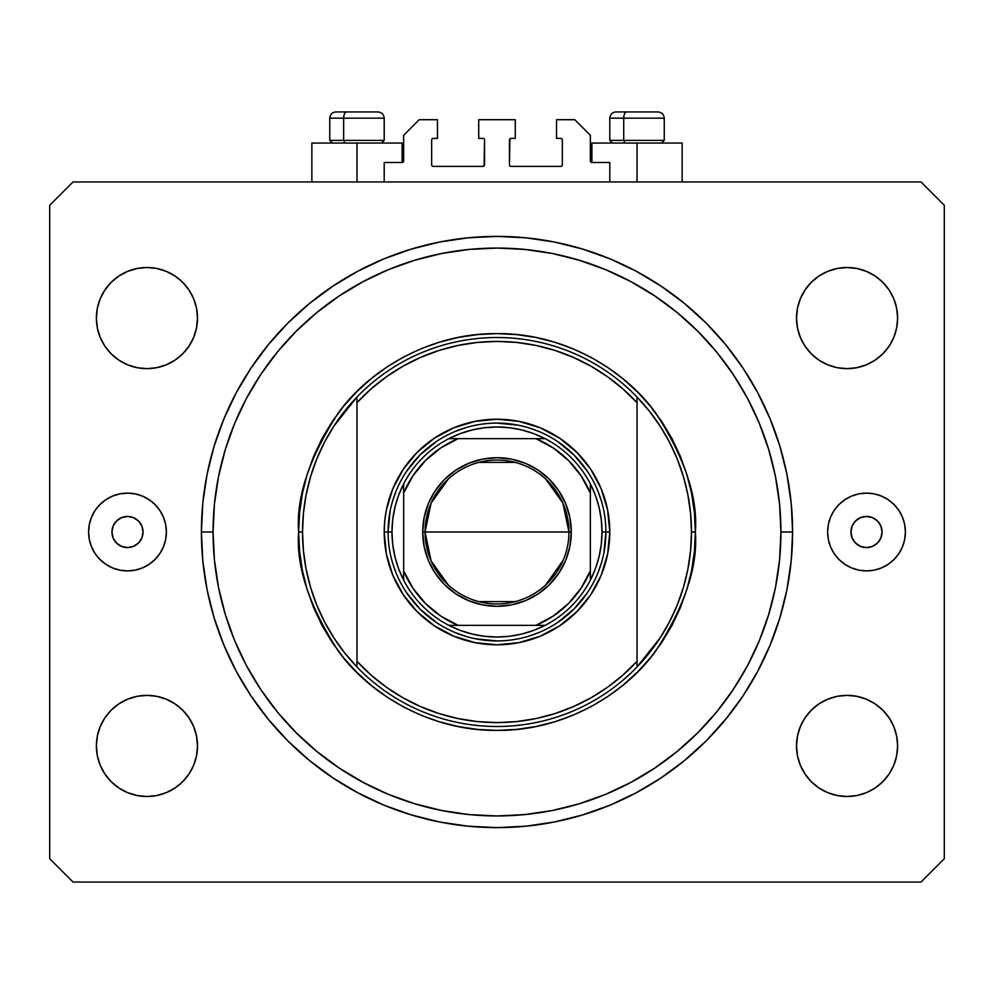 <?xml version="1.0" encoding="UTF-8"?>
<svg xmlns="http://www.w3.org/2000/svg" width="994" height="994" viewBox="0 0 994 994"><rect width="100%" height="100%" fill="white"/><g stroke="black" fill="none" stroke-linecap="round" stroke-linejoin="round"><path stroke-width="1.49" d="M384.206 181.939L384.206 162.494L402.098 162.494L384.206 162.494L384.206 181.939M403.651 160.941L403.651 135.271L403.651 160.941A1.553 1.553 0 0 1 402.098 162.494L402.098 143.049L356.97 143.049L356.97 181.939L356.97 143.049L311.855 143.049L311.855 181.939M403.651 135.271L419.207 119.715L437.484 119.715L437.484 138.377L433.21 138.377L437.484 138.377L437.484 119.715L419.207 119.715L403.651 135.271M431.657 139.943L431.657 164.83L431.657 139.943A1.553 1.553 0 0 1 433.21 138.377L433.21 138.377M433.21 166.383L482.997 166.383L433.21 166.383A1.553 1.553 0 0 1 431.657 164.83L431.657 164.83M484.103 165.936L484.55 139.943L484.55 164.83A1.553 1.553 0 0 1 482.997 166.383L482.997 166.383M482.997 138.377L478.723 138.377L482.997 138.377A1.553 1.553 0 0 1 484.55 139.943L484.55 139.943M478.723 138.377L478.723 119.715L478.723 138.377M515.277 119.715L478.723 119.715L515.277 119.715L515.277 138.377L511.003 138.377L515.277 138.377L515.277 119.715M509.897 138.837L509.45 164.83L509.45 139.943A1.553 1.553 0 0 1 511.003 138.377L511.003 138.377M511.003 166.383L560.79 166.383L511.003 166.383A1.553 1.553 0 0 1 509.45 164.83L509.45 164.83M562.343 164.83L562.343 139.943L562.343 164.83A1.553 1.553 0 0 1 560.79 166.383L560.79 166.383M560.79 138.377L556.516 138.377L560.79 138.377A1.553 1.553 0 0 1 562.343 139.943L562.343 139.943M556.516 138.377L556.516 119.715L574.793 119.715L590.349 135.271L590.349 160.941L590.349 135.271L574.793 119.715L556.516 119.715L556.516 138.377M591.902 143.049L637.03 143.049L637.03 181.939L637.03 143.049L682.145 143.049L591.902 143.049L591.902 162.494L609.794 162.494L591.902 162.494A1.553 1.553 0 0 1 590.349 160.941L590.349 160.941M609.794 162.494L609.794 181.939L609.794 162.494M561.386 138.501L562.231 139.346L561.386 138.501M562.231 165.426L561.386 166.271L562.231 165.426M432.614 166.271L431.769 165.426L432.614 166.271M431.769 139.346L432.614 138.501L431.769 139.346M591.902 162.494L590.473 161.537M403.527 161.537L402.694 162.382M201.496 539.99L201.683 544.948M201.658 544.401L201.608 543.246M201.794 547.47L202.142 553.099M201.732 546.253L201.807 547.57M143.049 532.001A15.556 15.556 0 0 1 127.493 547.57A15.556 15.556 0 0 1 111.937 532.001L113.117 526.05L116.484 521.005L121.541 517.638L127.493 516.445L133.445 517.638L138.489 521.005L141.869 526.05L143.049 532.001L141.869 537.965L138.489 543.01L133.445 546.377L127.493 547.57L121.541 546.377L116.484 543.01L113.117 537.965L111.937 532.001A15.556 15.556 0 0 1 127.493 516.445A15.556 15.556 0 0 1 143.049 532.001M882.063 532.001A15.556 15.556 0 0 1 866.507 547.57A15.556 15.556 0 0 1 850.951 532.001L852.131 526.05L855.511 521.005L860.555 517.638L866.507 516.445L872.459 517.638L877.516 521.005L880.883 526.05L882.063 532.001L880.883 537.965L877.516 543.01L872.459 546.377L866.507 547.57L860.555 546.377L855.511 543.01L852.131 537.965L850.951 532.001A15.556 15.556 0 0 1 866.507 516.445A15.556 15.556 0 0 1 882.063 532.001M905.41 532.001A38.89 38.89 0 0 1 866.507 570.904A38.89 38.89 0 0 1 827.617 532.001L828.362 524.422L830.574 517.116L834.165 510.394L839.011 504.505L844.9 499.671L851.622 496.068L858.915 493.856L866.507 493.111L874.099 493.856L881.392 496.068L888.114 499.671L894.016 504.505L898.849 510.394L902.44 517.116L904.652 524.422L905.41 532.001L904.652 539.593L902.44 546.886L898.849 553.621L894.016 559.51L888.114 564.343L881.392 567.947L874.099 570.158L866.507 570.904L858.915 570.158L851.622 567.947L844.9 564.343L839.011 559.51L834.165 553.621L830.574 546.886L828.362 539.593L827.617 532.001A38.89 38.89 0 0 1 866.507 493.111A38.89 38.89 0 0 1 905.41 532.001M166.383 532.001A38.89 38.89 0 0 1 127.493 570.904A38.89 38.89 0 0 1 88.59 532.001L89.348 524.422L91.56 517.116L95.151 510.394L99.984 504.505L105.886 499.671L112.608 496.068L119.901 493.856L127.493 493.111L135.085 493.856L142.378 496.068L149.1 499.671L154.989 504.505L159.835 510.394L163.426 517.116L165.638 524.422L166.383 532.001L165.638 539.593L163.426 546.886L159.835 553.621L154.989 559.51L149.1 564.343L142.378 567.947L135.085 570.158L127.493 570.904L119.901 570.158L112.608 567.947L105.886 564.343L99.984 559.51L95.151 553.621L91.56 546.886L89.348 539.593L88.59 532.001A38.89 38.89 0 0 1 127.493 493.111A38.89 38.89 0 0 1 166.383 532.001M787.012 589.231L791.224 560.579L792.603 532.001A295.603 295.603 0 0 1 497 827.617A295.603 295.603 0 0 1 201.397 532.001L202.813 503.026L207.075 474.337L214.12 446.194L223.898 418.884L236.299 392.655L251.209 367.78L268.492 344.471L287.974 322.975L309.469 303.493L332.766 286.222L357.654 271.3L383.87 258.9L411.193 249.134L439.336 242.076L468.025 237.827L497 236.398L525.975 237.827L554.664 242.076L582.807 249.134L610.13 258.9L636.346 271.3L661.234 286.222L684.531 303.493L706.026 322.975L725.508 344.471L742.791 367.78L757.701 392.655L770.101 418.884L779.88 446.194L786.925 474.337L791.187 503.026L792.603 532.001L791.187 560.976L786.925 589.678L779.88 617.821L770.101 645.131L757.701 671.36L742.791 696.235L725.508 719.532L706.026 741.027L684.531 760.509L661.234 777.793L636.346 792.703L610.13 805.115L582.807 814.881L554.664 821.939L525.975 826.188L497 827.617L468.025 826.188L439.336 821.939L411.193 814.881L383.87 805.115L357.654 792.703L332.766 777.793L309.469 760.509L287.974 741.027L268.492 719.532L251.209 696.235L236.299 671.36L223.898 645.131L214.12 617.821L207.075 589.678L202.813 560.976L201.397 532.001A295.603 295.603 0 0 1 497 236.398A295.603 295.603 0 0 1 792.603 532.001L791.224 503.436L787.012 474.784M100.22 765.281L97.35 755.8L96.381 745.935A50.57 50.57 0 0 1 146.938 695.365A50.57 50.57 0 0 1 197.508 745.935A50.57 50.57 0 0 1 146.938 796.492A50.57 50.57 0 0 1 96.381 745.935L97.35 736.069L100.22 726.577L104.892 717.842L111.179 710.176L118.845 703.889L127.592 699.217L137.073 696.334L146.938 695.365L156.803 696.334L166.284 699.217L175.031 703.889L182.697 710.176L188.984 717.842L193.656 726.577L196.526 736.069L197.508 745.935L196.526 755.8L193.656 765.281L188.984 774.028L182.697 781.682L175.031 787.981L166.284 792.653L156.803 795.523L146.938 796.492L137.073 795.523L127.592 792.653L118.845 787.981L111.179 781.682L104.892 774.028L100.22 765.281L97.35 755.8L96.381 745.935L97.35 736.069L100.22 726.577L104.892 717.842L111.179 710.176L118.845 703.889M889.108 717.842L893.78 726.577L896.65 736.069L897.619 745.935A50.57 50.57 0 0 1 847.062 796.492A50.57 50.57 0 0 1 796.492 745.935L797.474 736.069L800.344 726.577L805.016 717.842L811.303 710.176L818.969 703.889L827.716 699.217L837.196 696.334L847.062 695.365L856.927 696.334L866.408 699.217L875.155 703.889L882.821 710.176L889.108 717.842L893.78 726.577L896.65 736.069L897.619 745.935L896.65 755.8L893.78 765.281L889.108 774.028L882.821 781.682L875.155 787.981L866.408 792.653L856.927 795.523L847.062 796.492L837.196 795.523L827.716 792.653L818.969 787.981L811.303 781.682L805.016 774.028L800.344 765.281L797.474 755.8L796.492 745.935A50.57 50.57 0 0 1 847.062 695.365A50.57 50.57 0 0 1 897.619 745.935L896.65 755.8L893.78 765.281M893.78 298.734L896.65 308.215L897.619 318.08A50.57 50.57 0 0 1 847.062 368.65A50.57 50.57 0 0 1 796.492 318.08L797.474 308.215L800.344 298.734L805.016 289.987L811.303 282.321L818.969 276.034L827.716 271.362L837.196 268.492L847.062 267.51L856.927 268.492L866.408 271.362L875.155 276.034L882.821 282.321L889.108 289.987L893.78 298.734L896.65 308.215L897.619 318.08L896.65 327.945L893.78 337.426L889.108 346.173L882.821 353.839L875.155 360.126L866.408 364.798L856.927 367.668L847.062 368.65L837.196 367.668L827.716 364.798L818.969 360.126L811.303 353.839L805.016 346.173L800.344 337.426L797.474 327.945L796.492 318.08A50.57 50.57 0 0 1 847.062 267.51A50.57 50.57 0 0 1 897.619 318.08L896.65 327.945L893.78 337.426L889.108 346.173L882.821 353.839L875.155 360.126M104.892 346.173L100.22 337.426L97.35 327.945L96.381 318.08A50.57 50.57 0 0 1 146.938 267.51A50.57 50.57 0 0 1 197.508 318.08A50.57 50.57 0 0 1 146.938 368.65A50.57 50.57 0 0 1 96.381 318.08L97.35 308.215L100.22 298.734L104.892 289.987L111.179 282.321L118.845 276.034L127.592 271.362L137.073 268.492L146.938 267.51L156.803 268.492L166.284 271.362L175.031 276.034L182.697 282.321L188.984 289.987L193.656 298.734L196.526 308.215L197.508 318.08L196.526 327.945L193.656 337.426L188.984 346.173L182.697 353.839L175.031 360.126L166.284 364.798L156.803 367.668L146.938 368.65L137.073 367.668L127.592 364.798L118.845 360.126L111.179 353.839L104.892 346.173L100.22 337.426L97.35 327.945L96.381 318.08L97.35 308.215L100.22 298.734M920.966 882.063L73.034 882.063L920.966 882.063L944.3 858.729L944.3 205.286L944.3 858.729L920.966 882.063M73.034 181.939L920.966 181.939L73.034 181.939L49.7 205.286L49.7 858.729L49.7 205.286L73.034 181.939M49.7 858.729L73.034 882.063L49.7 858.729M944.3 205.286L920.966 181.939L944.3 205.286M137.073 696.334L146.938 695.365M193.656 726.577L196.526 736.069M182.697 781.682L175.031 787.981M146.938 796.492L137.073 795.523M118.845 787.981L111.179 781.682M800.344 726.577L805.016 717.842M811.303 710.176L818.969 703.889M847.062 695.365L856.927 696.334M875.155 703.889L882.821 710.176M882.821 781.682L875.155 787.981M856.927 795.523L847.062 796.492M811.303 282.321L818.969 276.034M847.062 267.51L856.927 268.492M875.155 276.034L882.821 282.321M856.927 367.668L847.062 368.65M800.344 337.426L797.474 327.945M111.179 282.321L118.845 276.034M137.073 268.492L146.938 267.51M193.656 337.426L188.984 346.173M182.697 353.839L175.031 360.126M146.938 368.65L137.073 367.668M118.845 360.126L111.179 353.839M201.422 527.864L201.397 532.001L201.422 527.864M201.77 517.203L201.496 524.037M201.707 545.743L201.807 547.532M203.497 567.164L205.596 581.689M208.305 595.568L209.635 601.345M209.697 601.581L211.821 609.831M215.86 623.362L220.755 637.216M226.098 650.312L228.359 655.344M228.446 655.555L232.31 663.619M238.895 676.119L246.375 688.755M254.153 700.559L262.826 712.412M271.71 723.396L274.965 727.161M275.065 727.273L281.55 734.392M291.404 744.407L302.275 754.421M313.06 763.417L316.539 766.138M317.024 766.511L324.852 772.313M336.469 780.228L340.085 782.526M340.271 782.651L349.031 787.919M361.394 794.678L374.651 801.102M387.61 806.631L391.276 808.06M391.425 808.122L401.452 811.75M414.858 815.975L429.159 819.727M442.877 822.622L457.551 824.97M471.429 826.511L486.265 827.418M500.243 827.592L515.103 827.058M528.97 825.877L531.778 825.567M532.287 825.505L543.78 823.889M557.423 821.367L560.069 820.808M560.231 820.771L571.935 817.963M585.329 814.111L599.432 809.302M612.354 804.171L614.466 803.276M614.752 803.152L626.046 797.958M638.297 791.659L640.111 790.665M640.273 790.578L651.381 784.104M662.911 776.662L664.588 775.519M685.935 759.354L687.339 758.173M707.144 739.909L727.297 717.333M727.397 717.208L735.883 706.138M743.45 695.241L744.084 694.284M744.133 694.21L751.775 681.909M758.186 670.453L765.268 656.164M770.723 643.627L776.152 629.264M780.054 617.249L782.961 606.912M782.961 457.103L780.054 446.766M776.152 434.751L770.797 420.561M770.723 420.387L770.425 419.654M765.231 407.776L758.186 393.562M751.775 382.106L744.183 369.892M744.084 369.731L743.45 368.774M735.883 357.877L727.397 346.807M727.297 346.682L726.403 345.564M717.68 335.326L707.144 324.106M697.428 314.725L687.475 305.941M687.339 305.841L685.935 304.649M675.249 296.187L662.911 287.353M651.343 279.886L640.434 273.524M640.111 273.35L638.297 272.356M626.046 266.057L614.752 260.863M614.615 260.801L612.354 259.832M599.432 254.712L585.317 249.904M571.935 246.052L560.231 243.244M560.069 243.207L557.423 242.635M543.78 240.126L532.287 238.51M532.026 238.485L528.97 238.138M515.103 236.957L500.231 236.423M486.265 236.597L471.429 237.504M457.551 239.045L442.877 241.393M429.159 244.288L414.858 248.04M401.452 252.265L391.561 255.843M391.425 255.893L387.61 257.384M374.651 262.901L361.394 269.337M349.031 276.096L340.271 281.364M340.085 281.488L336.469 283.787M324.852 291.689L317.024 297.504M316.788 297.691L313.06 300.598M302.275 309.594L291.404 319.608M281.55 329.61L275.164 336.618M275.065 336.742L271.71 340.619M262.851 351.565L254.153 363.456M246.4 375.223L238.895 387.896M232.323 400.358L226.098 413.703M220.755 426.774L215.86 440.653M211.834 454.134L209.759 462.198M209.697 462.434L208.305 468.447M205.596 482.326L203.497 496.851M202.142 510.891L201.794 516.545M201.807 516.482L201.707 518.272M154.989 504.505L149.1 499.671M154.989 559.51L159.835 553.621M839.011 559.51L844.9 564.343M839.011 504.505L834.165 510.394M402.098 143.049L311.855 143.049M201.683 519.054L201.732 517.762M201.608 520.769L201.658 519.626M657.916 111.937L626.754 111.937A6.225 3.044 90 0 0 623.723 118.162L623.723 140.403L625.015 143.049L623.723 140.403L664.253 140.403L623.723 140.403L623.723 118.162L664.116 118.162M661.606 143.049L664.253 140.403L664.253 118.162C663.868 114.385 661.805 112.31 658.028 111.937C661.805 112.31 663.868 114.385 664.253 118.162L609.794 118.162C610.179 114.385 612.254 112.31 616.019 111.937C612.254 112.31 610.179 114.385 609.794 118.162L609.794 140.403L623.723 140.403L609.794 140.403L612.441 143.049M656.997 111.937L616.081 111.937M609.931 118.162L623.723 118.162A6.225 3.044 -90 0 1 626.754 111.937L616.131 111.937M377.869 111.937L346.707 111.937A6.225 3.044 90 0 0 343.663 118.162L343.663 140.403L344.955 143.049L343.663 140.403L384.206 140.403L343.663 140.403L343.663 118.162L384.069 118.162M381.559 143.049L384.206 140.403L384.206 118.162C383.821 114.385 381.746 112.31 377.981 111.937C381.746 112.31 383.821 114.385 384.206 118.162L329.747 118.162C330.132 114.385 332.195 112.31 335.972 111.937C332.195 112.31 330.132 114.385 329.747 118.162L329.747 140.403L343.663 140.403L329.747 140.403L332.394 143.049M376.95 111.937L336.034 111.937M329.884 118.162L343.663 118.162A6.225 3.044 -90 0 1 346.707 111.937L336.084 111.937M384.206 532.001L388.095 532.001L384.206 532.001L384.74 520.955L386.368 509.997L392.792 488.837L403.216 469.342L417.244 452.245L434.328 438.217L453.836 427.793L474.995 421.381L497 419.207L519.005 421.381L540.164 427.793L559.672 438.217L576.756 452.245L590.784 469.342L601.208 488.837L607.632 509.997L609.794 532.001A112.794 112.794 0 0 1 497 644.808A112.794 112.794 0 0 1 384.206 532.001A112.794 112.794 0 0 1 497 419.207A112.794 112.794 0 0 1 609.794 532.001L607.632 554.006L601.208 575.166L590.784 594.673L576.756 611.77L559.672 625.798L540.164 636.222L519.005 642.633L497 644.808L474.995 642.633L453.836 636.222L434.328 625.798L417.244 611.77L403.216 594.673L392.792 575.166L386.368 554.006L384.206 532.001M605.905 532.001L609.794 532.001L605.905 532.001A108.905 108.905 0 0 0 497 423.096A108.905 108.905 0 0 0 388.095 532.001L391.984 532.001A105.016 105.016 0 0 1 403.651 483.892L398.594 495.31L394.941 507.251L392.729 519.539L391.984 532.001L392.729 544.476L394.941 556.764L398.594 568.692L403.651 580.123A105.016 105.016 0 0 1 391.984 532.001L388.095 532.001A108.905 108.905 0 0 1 497 423.096A108.905 108.905 0 0 1 605.905 532.001A108.905 108.905 0 0 1 497 640.919A108.905 108.905 0 0 1 388.095 532.001A108.905 108.905 0 0 0 497 640.919A108.905 108.905 0 0 0 605.905 532.001L602.016 532.001L605.905 532.001L603.818 553.248M660.178 637.813L649.306 652.946L637.03 666.974L637.03 661.296A190.587 190.587 0 0 1 356.97 661.296L371.035 675.038L386.43 687.239L403.005 697.8L420.574 706.597L438.963 713.543L457.961 718.55L477.381 721.582L497 722.601L516.619 721.582L536.039 718.55L555.037 713.543L573.426 706.597L590.995 697.8L607.57 687.239L622.965 675.038L637.03 661.296L637.03 402.707L622.965 388.977L607.57 376.776L590.995 366.214L573.426 357.418L555.037 350.472L536.039 345.465L516.619 342.433L497 341.414L477.381 342.433L457.961 345.465L438.963 350.472L420.574 357.418L403.005 366.214L386.43 376.776L371.035 388.977L356.97 402.707L356.97 666.974A194.476 194.476 0 0 0 637.03 666.974A194.476 194.476 0 0 1 302.524 532.001L298.635 532.001L302.524 532.001A194.476 194.476 0 0 1 637.03 397.041A194.476 194.476 0 0 1 691.476 532.001L695.365 532.001C698.012 566.481 684.791 606.154 655.692 651.033C625.251 693.626 564.343 731.162 497 730.379C429.656 731.162 368.749 693.626 338.308 651.033C309.209 606.154 295.988 566.481 298.635 532.001L299.592 551.446L302.449 570.705L307.171 589.591L313.731 607.918L322.056 625.512L332.058 642.211L343.663 657.854L356.734 672.279L371.16 685.351L386.79 696.943L403.489 706.945L421.083 715.27L439.423 721.83L458.296 726.564L477.555 729.422L497 730.379L516.445 729.422L535.704 726.564L554.577 721.83L572.917 715.27L590.511 706.945L607.21 696.943L622.84 685.351L637.266 672.279L650.337 657.854L661.942 642.211L671.944 625.512L680.269 607.918L686.829 589.591L691.551 570.705L694.408 551.446L695.365 532.001L694.408 512.569L691.551 493.31L686.829 474.424L680.269 456.097L671.944 438.491L661.942 421.804L650.337 406.161L637.266 391.735L622.84 378.664L607.21 367.072L590.511 357.057L572.917 348.732L554.577 342.184L535.704 337.451L516.445 334.593L497 333.636L477.555 334.593L458.296 337.451L439.423 342.184L421.083 348.732L403.489 357.057L386.79 367.072L371.16 378.664L356.734 391.735L343.663 406.161L332.058 421.804L322.056 438.491L313.731 456.097L307.171 474.424L302.449 493.31L299.592 512.569L298.635 532.001C295.988 497.522 309.209 457.849 338.308 412.982C368.749 370.389 429.656 332.853 497 333.636C564.343 332.853 625.251 370.389 655.692 412.982C684.791 457.849 698.012 497.522 695.365 532.001L691.476 532.001A194.476 194.476 0 0 0 691.476 531.952A194.476 194.476 0 0 1 637.03 666.974L660.178 637.813L669.558 621.71L677.349 604.774L683.499 587.143L687.91 569.065L690.581 550.626L691.476 532.001L690.581 513.389L687.91 494.937A194.476 194.476 0 0 0 687.91 494.913M201.397 532.001L213.064 532.001A283.936 283.936 0 0 1 497 248.065A283.936 283.936 0 0 1 780.936 532.001L792.603 532.001L780.936 532.001L779.569 559.833L775.482 587.404L768.71 614.429L759.329 640.67L747.413 665.856L733.087 689.749L716.488 712.139L697.776 732.777L677.125 751.489L654.748 768.089L630.842 782.415L605.657 794.33L579.427 803.724L552.391 810.483L524.832 814.583L497 815.95L469.168 814.583L441.609 810.483L414.573 803.724L388.343 794.33L363.158 782.415L339.252 768.089L316.875 751.489L296.224 732.777L277.512 712.139L260.913 689.749L246.587 665.856L234.671 640.67L225.29 614.429L218.518 587.404L214.431 559.833L213.064 532.001L214.431 504.169L218.518 476.611L225.29 449.586L234.671 423.345L246.587 398.159L260.913 374.253L277.512 351.876L296.224 331.226L316.875 312.514L339.252 295.926L363.158 281.6L388.343 269.685L414.573 260.291L441.609 253.52L469.168 249.432L497 248.065L524.832 249.432L552.391 253.52L579.427 260.291L605.657 269.685L630.842 281.6L654.748 295.926L677.125 312.514L697.776 331.226L716.488 351.876L733.087 374.253L747.413 398.159L759.329 423.345L768.71 449.586L775.482 476.611L779.569 504.169L780.936 532.001A283.936 283.936 0 0 1 497 815.95A283.936 283.936 0 0 1 213.064 532.001L201.397 532.001M687.91 494.937L683.487 476.834L677.349 459.24L669.558 442.305A194.476 194.476 0 0 0 669.534 442.268M324.466 442.268A194.476 194.476 0 0 0 324.417 442.355L316.651 459.24L310.501 476.871M306.09 494.913A194.476 194.476 0 0 0 306.077 494.975L303.418 513.389L302.524 532.001A194.476 194.476 0 0 0 302.524 532.063M302.524 532.001L303.418 550.626L306.09 569.065A194.476 194.476 0 0 0 306.09 569.102M306.09 569.065L310.513 587.168L316.651 604.774L324.442 621.71A194.476 194.476 0 0 0 324.466 621.747M637.03 666.974L637.03 397.041A194.476 194.476 0 0 0 356.97 397.041L356.97 402.707A190.587 190.587 0 0 1 637.03 402.707L637.03 397.041L649.306 411.069L660.178 426.202L669.558 442.305M779.88 617.821L777.991 623.81M554.664 821.939L525.975 826.188M214.12 446.194L216.009 440.205M439.336 242.076L468.025 237.827M601.221 500.392L597.593 490.278M581.192 462.918L587.553 471.504L574.01 454.991L557.51 441.448L566.095 447.822M538.723 431.408L528.609 427.793M518.247 425.196L497 423.096M465.391 427.793L455.277 431.408M427.905 447.822L436.49 441.448L419.99 454.991L406.447 471.504L412.808 462.918M396.407 490.278L392.779 500.392M390.182 510.754L388.095 532.001M392.779 563.623L396.407 573.737M412.808 601.097L406.447 592.511L419.99 609.011L436.49 622.555L427.905 616.193M455.277 632.606L465.391 636.222M475.753 638.819L497 640.919M528.609 636.222L538.723 632.606M566.095 616.193L557.51 622.555L574.01 609.011L587.553 592.511L581.192 601.097M597.593 573.737L601.221 563.623M324.442 621.71L333.822 637.813L344.694 652.946L356.97 666.974L356.97 397.041L333.822 426.202L324.442 442.305M356.97 397.041L344.694 411.069L333.822 426.202M310.513 476.834L306.09 494.937M448.294 584.981L431.11 560.927L425.047 532.001A71.953 71.953 0 0 0 497 603.967A71.953 71.953 0 0 0 568.953 532.001L571.289 532.001A74.289 74.289 0 0 1 497 606.303A74.289 74.289 0 0 1 422.711 532.001L568.953 532.001A71.953 71.953 0 0 1 497 603.967A71.953 71.953 0 0 1 425.047 532.001L431.11 503.076L448.294 479.033M563.188 560.218L545.706 584.981M515.165 601.631L478.835 601.631M403.651 487.992L403.651 493.111A101.127 101.127 0 0 1 458.11 438.652L440.727 447.983L425.494 460.495L412.97 475.728L403.651 493.111L403.651 570.904L412.97 588.274L425.494 603.52L440.727 616.031L458.11 625.35L535.89 625.35L553.273 616.031L568.506 603.52L581.03 588.274L590.349 570.904L590.349 493.111L581.03 475.728L568.506 460.495L553.273 447.983L535.89 438.652L448.89 438.652A105.016 105.016 0 0 1 545.11 438.652L533.691 433.608L521.751 429.942L509.462 427.731L497 426.985L484.538 427.731L472.249 429.942L460.309 433.608L448.89 438.652A105.016 105.016 0 0 0 403.651 483.892L403.651 580.123A105.016 105.016 0 0 0 448.89 625.35L460.309 630.407L472.249 634.06L484.538 636.284L497 637.03L509.462 636.284L521.751 634.06L533.691 630.407L545.11 625.35A105.016 105.016 0 0 1 448.89 625.35L545.11 625.35A105.016 105.016 0 0 0 590.349 580.123L595.406 568.692L599.059 556.764L601.271 544.476L602.016 532.001L601.271 519.539L599.059 507.251L595.406 495.31L590.349 483.892A105.016 105.016 0 0 1 590.349 580.123L590.349 483.892A105.016 105.016 0 0 0 545.11 438.652L448.89 438.652A105.016 105.016 0 0 0 403.651 483.892M571.289 532.001L569.86 546.501L565.636 560.442L558.765 573.277L549.533 584.534L538.276 593.778L525.428 600.637L511.488 604.874L497 606.303L482.512 604.874L468.572 600.637L455.724 593.778L444.467 584.534L435.235 573.277L428.364 560.442L424.14 546.501L422.711 532.001L424.14 517.514L428.364 503.573L435.235 490.738L444.467 479.481L455.724 470.237L468.572 463.366L482.512 459.141L497 457.712L511.488 459.141L525.428 463.366L538.276 470.237L549.533 479.481L558.765 490.738L565.636 503.573L569.86 517.514L571.289 532.001L425.047 532.001A71.953 71.953 0 0 1 497 460.048A71.953 71.953 0 0 1 568.953 532.001A71.953 71.953 0 0 0 497 460.048A71.953 71.953 0 0 0 425.047 532.001L422.711 532.001A74.289 74.289 0 0 1 497 457.712A74.289 74.289 0 0 1 571.289 532.001M590.349 580.123A105.016 105.016 0 0 1 545.11 625.35L535.89 625.35A101.127 101.127 0 0 0 590.349 570.904L590.349 576.023M448.89 625.35A105.016 105.016 0 0 1 403.651 580.123L403.651 570.904A101.127 101.127 0 0 0 458.11 625.35L452.991 625.35M545.11 438.652A105.016 105.016 0 0 1 590.349 483.892L590.349 493.111A101.127 101.127 0 0 0 535.89 438.652L541.009 438.652M478.835 462.384L515.165 462.384M545.706 479.033L562.89 503.076L568.953 532.001M449.35 625.35L456.768 625.35L449.35 625.35M590.349 579.664L590.349 572.246L590.349 579.664M544.65 438.652L537.232 438.652L544.65 438.652M403.651 484.351L403.651 491.769L403.651 484.351M682.145 143.049L682.145 181.939"/></g></svg>
